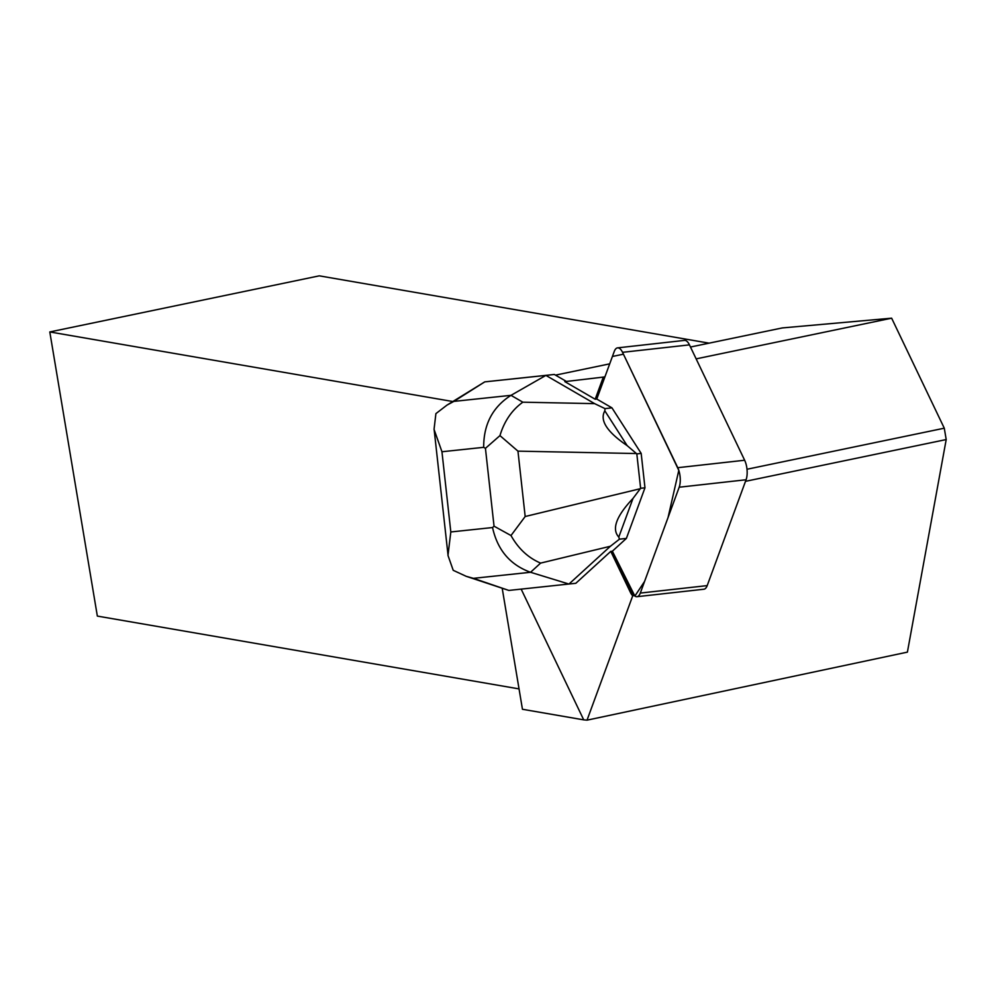 <?xml version="1.0" encoding="UTF-8"?>
<svg xmlns="http://www.w3.org/2000/svg" width="996" height="996" viewBox="0 0 996 996"><rect width="100%" height="100%" fill="white"/><g stroke="black" fill="none" stroke-linecap="round" stroke-linejoin="round"><path stroke-width="1.49" d="M617.57 347.865L684.464 340.395A13.882 5.789 83.6 0 1 689.444 344.865L744.647 460.239A13.882 5.789 83.6 0 1 746.079 479.761L707.197 585.611A13.882 5.789 83.6 0 1 703.861 589.234L636.967 596.691A13.882 5.789 -96.4 0 0 640.303 593.068L679.185 487.218A13.882 5.789 -96.4 0 0 677.753 467.697L622.537 352.323A13.882 5.789 -96.4 0 0 617.57 347.865A13.882 5.789 -96.4 0 0 614.246 351.476L596.766 399.047L595.185 399.234L564.832 381.63L566.176 381.319L554.336 374.459L484.766 381.866L453.877 401.388L510.998 395.337C492.696 407.015 483.583 424.346 483.683 447.329L441.95 451.748L434.044 429.376L435.899 413.626L447.055 405.061L453.877 401.388M473.436 578.34L466.153 576.298L453.217 570.31L447.976 555.419L450.815 531.964L492.547 527.544C497.477 549.991 510.151 564.906 530.557 572.277L473.436 578.34L508.844 590.429L575.812 583.295L610.785 551.373L612.366 551.199L631.999 592.222A13.882 5.789 -96.4 0 0 636.967 596.691M502.258 588.624L522.452 709.277L583.718 719.859L521.169 589.122M690.477 347.031L782.258 327.933L891.644 318.185L944.283 428.193L946.2 439.56L907.406 652.131L587.03 720.158L583.718 719.859M587.03 720.158L632.734 595.77A13.894 5.789 83.6 0 1 630.418 592.396L610.785 551.373M595.185 399.234L603.315 377.098L564.832 381.63M604.958 376.762L603.315 377.098M891.644 318.185L696.142 358.871M555.494 375.131L609.701 363.851M709.115 343.159L319.28 275.842L49.8 331.942L97.347 616.088L519.041 688.896M452.807 401.525L49.8 331.942M946.2 439.56L745.506 481.329M634.303 595.596L632.734 595.77M747 469.253L944.283 428.193M508.844 590.429L466.14 576.298M612.366 551.199L626.384 538.413L644.972 487.803L641.175 453.392L611.955 407.85L596.766 399.047L612.416 356.468L623.434 354.19L678.799 470.373L668.055 517.534L644.574 581.427L634.875 596.056L612.366 551.199M618.79 537.081L632.995 498.423C616.238 516.227 611.507 529.113 618.79 537.081L619.45 539.185L626.384 538.413M619.45 539.185L610.399 546.256L568.965 584.054L530.557 572.277L540.616 563.101C528.241 557.847 518.368 548.659 510.998 535.537L494.041 526.174L485.438 448.337L499.955 435.613L517.957 451.138L525.178 516.513L510.998 535.537M485.774 381.767L545.908 375.392L510.998 395.337L522.825 402.185L594.624 403.641L545.908 375.392L554.336 374.459M594.624 403.641L605.02 408.621L611.955 407.85M627.156 445.623L604.833 410.838C599.468 420.237 606.913 431.828 627.156 445.623L636.818 453.877L641.175 453.392M636.818 453.877L640.627 488.289L632.995 498.423M640.627 488.289L644.972 487.803M605.02 408.621L604.833 410.838M522.825 402.185C511.894 410.053 504.275 421.196 499.955 435.613M640.303 593.068L707.197 585.611M746.079 479.761L679.185 487.218M689.444 344.865L622.537 352.323M677.753 467.697L744.647 460.239M630.418 592.396L631.999 592.222M492.547 527.544L494.041 526.174M485.438 448.337L483.683 447.329M441.95 451.748L450.815 531.964M610.399 546.256L540.616 563.101M636.394 453.541L517.957 451.138M525.178 516.513L640.279 488.712M484.766 381.866L447.055 405.073M434.119 429.363L448.063 555.419"/></g></svg>
